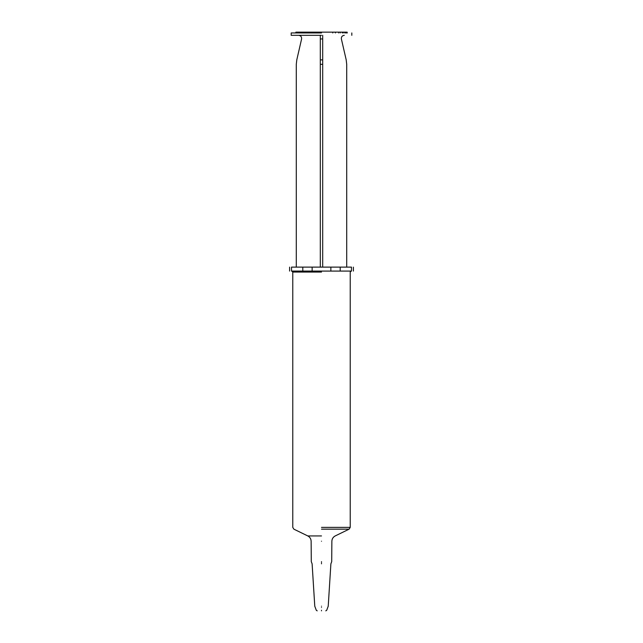 <?xml version="1.0" encoding="UTF-8"?>
<svg xmlns="http://www.w3.org/2000/svg" width="643" height="643" viewBox="0 0 643 643"><rect width="100%" height="100%" fill="white"/><g stroke="black" fill="none" stroke-linecap="round" stroke-linejoin="round"><path stroke-width="0.96" d="M347.124 32.946L347.124 32.15L347.276 32.946M295.876 32.946L295.876 32.15L347.124 32.15M295.724 32.946L295.876 32.15M346.264 32.946L346.264 32.15M296.736 32.946L296.736 32.15M346.665 32.946L346.665 32.15M296.335 32.946L296.335 32.15M344.712 32.946L344.712 32.15M298.288 32.946L298.288 32.15M345.379 32.946L345.379 32.15M297.621 32.946L297.621 32.15M342.301 32.946L342.301 32.15M300.699 32.946L300.699 32.15M343.322 32.946L343.322 32.15M299.678 32.946L299.678 32.15M338.684 32.946L338.684 32.15M304.316 32.946L304.316 32.15M340.219 32.946L340.219 32.15M302.781 32.946L302.781 32.15M332.752 32.946L332.752 32.15M310.248 32.946L310.248 32.15M335.413 32.946L335.413 32.15M307.587 32.946L307.587 32.15M346.714 267.118L346.714 64.324L346.199 59.863L341.377 38.958C341.2 36.844 342.172 35.63 344.27 35.317M322.69 267.118L322.69 38.958L320.31 38.958L320.31 35.317M322.69 35.317L322.69 38.958M322.69 64.316L320.31 64.316L320.31 38.958M296.286 267.118L296.286 64.308L296.793 59.879L301.599 38.958C301.76 36.844 300.795 35.63 298.698 35.317M321.5 35.317L291.191 35.317L321.5 35.317M321.5 32.946L291.191 32.946L321.5 32.946M320.31 64.316L320.31 267.118M291.52 271.081L351.48 271.081C354.028 271.081 354.028 271.081 351.48 271.081L351.48 267.118C354.028 267.118 354.028 267.118 351.48 267.118L291.52 267.118C288.972 267.118 288.972 267.118 291.52 267.118L291.52 271.081C288.972 271.081 288.972 271.081 291.52 271.081M321.5 610.85C315.946 610.85 315.946 610.85 321.5 610.85C327.054 610.85 327.054 610.85 321.5 610.85M321.5 272.069L292.774 272.069L321.5 272.069M322.69 59.879L320.31 59.879M302.805 271.081L302.805 267.118M312.136 271.081L312.136 267.118M330.864 271.081L330.864 267.118M340.195 271.081L340.195 267.118M321.5 563.823C333.613 563.823 333.613 563.823 321.5 563.823C309.387 563.823 309.387 563.823 321.5 563.823M321.5 606.188C330.18 606.188 330.18 606.188 321.5 606.188C312.82 606.188 312.82 606.188 321.5 606.188M321.5 541.229C334.874 541.229 334.874 541.229 321.5 541.229C308.126 541.229 308.126 541.229 321.5 541.229M321.5 561.652C334.657 561.652 334.657 561.652 321.5 561.652C308.343 561.652 308.343 561.652 321.5 561.652M321.5 535.932L307.788 535.932L321.5 535.932M321.5 529.173L349.109 529.173L321.5 529.173M321.5 527.389L350.226 527.389L321.5 527.389M321.5 562.336C334.432 562.336 334.432 562.336 321.5 562.336C308.568 562.336 308.568 562.336 321.5 562.336M321.5 563.212C333.83 563.212 333.83 563.212 321.5 563.212C309.17 563.212 309.17 563.212 321.5 563.212M321.5 607.531C329.763 607.531 329.763 607.531 321.5 607.531C313.237 607.531 313.237 607.531 321.5 607.531M321.5 610.255C328.219 610.255 328.219 610.255 321.5 610.255C314.781 610.255 314.781 610.255 321.5 610.255M291.191 35.317L291.191 32.946M351.809 32.946L351.809 35.317M353.401 271.081L353.401 267.118M289.599 271.081L289.599 267.118M351.215 271.081L350.226 272.069L350.226 527.389L349.109 529.173L335.212 535.932C333.098 537.074 331.989 538.834 331.868 541.229L331.708 561.652L330.888 563.823L328.227 606.188L326.716 610.255L325.808 610.85M317.192 610.85L316.284 610.255L314.773 606.188L312.112 563.823L311.292 561.652L311.132 541.229C311.011 538.834 309.902 537.074 307.788 535.932L293.891 529.173L292.774 527.389L292.774 272.069L291.785 271.081"/></g></svg>
